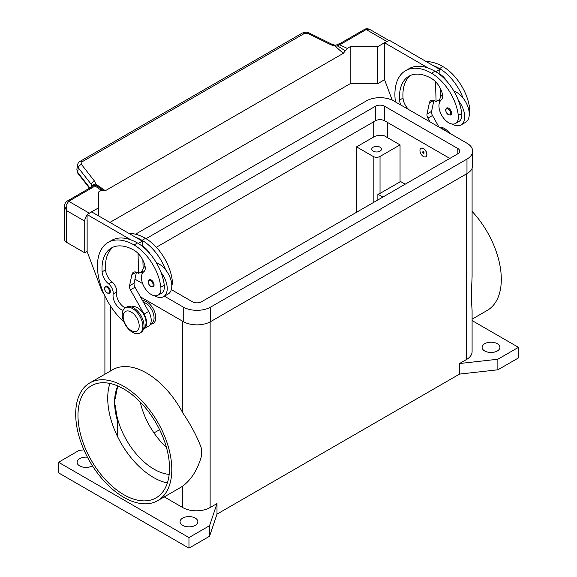 <?xml version="1.0" encoding="UTF-8"?>
<svg xmlns="http://www.w3.org/2000/svg" width="577" height="577" viewBox="0 0 577 577"><rect width="100%" height="100%" fill="white"/><g stroke="black" fill="none" stroke-linecap="round" stroke-linejoin="round"><path stroke-width="0.87" d="M484.716 350.975A8.9 5.135 180 0 1 482.112 347.347A8.9 5.135 180 0 1 487.601 342.594A8.9 5.135 180 0 1 497.302 343.712A8.9 5.135 180 0 1 499.906 347.347A8.9 5.135 180 0 1 494.417 352.093A8.9 5.135 180 0 1 484.716 350.975M92.443 465.819A8.9 5.135 180 0 1 79.698 465.913A8.9 5.135 180 0 1 77.094 462.278A8.9 5.135 180 0 1 87.452 457.208M182.671 525.358A8.9 5.135 180 0 1 180.06 521.731A8.9 5.135 180 0 1 185.556 516.985A8.9 5.135 180 0 1 195.257 518.096A8.9 5.135 180 0 1 197.861 521.731A8.9 5.135 180 0 1 192.365 526.476A8.9 5.135 180 0 1 182.671 525.358M373.168 151.16A4.854 2.806 180 0 1 371.739 149.176A4.854 2.806 180 0 1 374.74 146.587A4.854 2.806 180 0 1 380.027 147.193A4.854 2.806 180 0 1 381.447 149.176A4.854 2.806 180 0 1 378.454 151.765A4.854 2.806 180 0 1 373.168 151.16M75.695 414.055A67.956 39.236 60 0 1 89.767 382.948A67.956 39.236 60 0 1 142.137 401.152A67.956 39.236 60 0 1 171.802 469.541A67.956 39.236 60 0 1 157.723 500.656A67.956 39.236 60 0 1 105.36 482.444A67.956 39.236 60 0 1 75.695 414.055M472.094 320.574L518.463 347.347L518.463 357.913L497.872 369.799L459.544 374.098L216.995 514.129L216.995 503.562L210.129 507.529A19.416 11.208 180 0 1 182.671 507.529L182.671 486.101C191.254 479.812 197.507 469.873 201.423 456.27A67.956 39.236 -120 0 0 201.546 452.368A67.956 39.236 -120 0 0 201.423 448.329C197.507 437.359 191.254 425.48 182.671 412.699L182.671 321.252L140.427 296.859L183.241 321.577A19.416 11.208 0 0 0 210.699 321.577L466.981 173.619A19.416 11.208 0 0 0 472.671 165.693L472.671 151.16A19.416 11.208 180 0 1 466.981 159.086L210.699 307.051A19.416 11.208 180 0 1 183.241 307.051L164.431 296.189M89.767 382.948L112.652 369.734A67.956 39.236 60 0 1 182.671 412.699M472.094 211.398A67.956 39.236 60 0 1 501.305 279.304A67.956 39.236 60 0 1 487.233 310.419L472.094 319.153M518.463 347.347L497.872 359.233L459.544 363.524L466.411 359.565A19.416 11.208 180 0 0 472.094 351.638L472.094 310.491L471.438 300.379A67.956 39.236 -120 0 0 471.56 296.477A67.956 39.236 -120 0 0 471.438 292.438L472.094 276.527L472.094 168.39M109.882 383.438A64.718 37.368 -120 0 0 117.456 436.385A64.718 37.368 -120 0 0 153.496 477.475A64.718 37.368 -120 0 0 167.359 482.992M123.745 494.648A64.718 37.368 60 0 1 81.465 437.611A64.718 37.368 60 0 1 91.39 385.753A64.718 37.368 60 0 1 123.745 388.956A64.718 37.368 60 0 1 166.032 445.992A64.718 37.368 60 0 1 156.107 497.85A64.718 37.368 60 0 1 123.745 494.648M140.233 402.025A55.01 31.764 -120 0 0 166.443 447.413M169.176 474.409A55.01 31.764 60 0 1 154.066 469.216A55.01 31.764 60 0 1 115.285 405.386L117.456 420.727L117.456 436.385M117.456 385.825L117.456 386.915A55.01 31.764 -120 0 0 117.456 420.727M117.456 386.915L115.285 398.426A55.01 31.764 60 0 1 118.22 386.15M142.49 300.516A12.946 7.472 60 0 1 155.783 317.617A12.946 7.472 60 0 1 150.446 324.144M142.858 326.402A14.562 8.41 -120 0 0 136.497 311.746A14.562 8.41 -120 0 0 125.274 307.844A14.562 8.41 -120 0 0 122.259 314.508A14.562 8.41 -120 0 0 128.621 329.164A14.562 8.41 -120 0 0 139.836 333.066A14.562 8.41 -120 0 0 142.858 326.402M139.194 325.875A11.324 6.542 -120 0 0 131.181 311.998A11.324 6.542 -120 0 0 123.175 316.629A11.324 6.542 -120 0 0 131.181 330.498A11.324 6.542 -120 0 0 139.194 325.875M139.836 333.066L140.983 332.41A14.562 8.41 -120 0 0 143.998 325.738A14.562 8.41 -120 0 0 137.643 311.09A14.562 8.41 -120 0 0 126.421 307.188L125.274 307.844M123.089 310.318A11.324 6.542 60 0 1 113.142 294.097A8.092 4.674 -120 0 0 108.584 283.877A11.324 6.542 60 0 1 102.115 271.825A45.302 26.16 60 0 1 111.39 247.995A45.302 26.16 60 0 1 134.044 250.238A16.178 9.34 60 0 1 145.058 266.221A8.092 4.674 60 0 1 143.868 271.659A13.754 7.941 -120 0 0 141.581 279.304A13.754 7.941 -120 0 0 148.138 292.15A13.754 7.941 -120 0 0 158.084 295.179A13.754 7.941 -120 0 0 160.832 287.231A38.27 22.099 -120 0 0 134.044 244.958A51.779 29.896 -120 0 0 108.159 242.39A51.779 29.896 -120 0 0 123.968 322.053M143.796 327.967A12.139 7.003 -120 0 0 144.207 327.649A12.139 7.003 -120 0 0 143.32 313.729A12.139 7.003 -120 0 0 131.671 306.971M150.373 324.18L151.556 323.502A12.139 7.003 -120 0 0 152.213 323.026A12.139 7.003 -120 0 0 152.703 311.796A12.139 7.003 -120 0 0 143.428 302.182M158.084 295.179L161.517 293.195A13.754 7.941 -120 0 0 164.265 285.247A38.27 22.099 -120 0 0 161.048 272.481A17.8 10.278 60 0 1 167.222 288.55A17.8 10.278 60 0 1 163.536 296.701L168.116 294.054A17.8 10.278 -120 0 0 171.802 285.911A17.8 10.278 -120 0 0 165.628 269.841A38.27 22.099 -120 0 0 142.05 240.328A51.779 29.896 -120 0 0 135.609 237.27L91.714 211.925L87.134 214.572L131.029 239.909A51.779 29.896 -120 0 0 111.592 240.407L108.159 242.39M156.432 262.867A17.8 10.278 60 0 1 165.628 269.841M142.057 274.183A17.8 10.278 60 0 1 142.05 274.017A17.8 10.278 60 0 1 145.079 266.314M154.066 284.915A4.046 2.337 60 0 1 153.23 286.769L150.885 286.603C148.073 284.187 147.51 281.908 149.183 279.766A4.046 2.337 60 0 1 151.21 279.968A4.046 2.337 60 0 1 154.066 284.915M110.358 291.392A4.046 2.337 60 0 1 109.522 293.246L107.178 293.073C104.372 290.657 103.802 288.377 105.476 286.235A4.046 2.337 60 0 1 107.502 286.437A4.046 2.337 60 0 1 110.358 291.392M419.955 150.561A4.854 2.806 -120 0 0 422.075 155.451A4.854 2.806 -120 0 0 425.819 156.749A4.854 2.806 -120 0 0 426.821 154.528A4.854 2.806 -120 0 0 424.701 149.645A4.854 2.806 -120 0 0 420.965 148.339A4.854 2.806 -120 0 0 419.955 150.561M421.022 148.311A4.854 2.806 60 0 1 421.08 148.275A4.854 2.806 60 0 1 424.816 149.573A4.854 2.806 60 0 1 426.937 154.463A4.854 2.806 60 0 1 425.934 156.684A4.854 2.806 60 0 1 425.876 156.713M424.081 152.941A0.974 0.563 -120 0 0 423.388 151.751A0.974 0.563 -120 0 0 422.703 152.148A0.974 0.563 -120 0 0 423.388 153.338A0.974 0.563 -120 0 0 424.081 152.941M424.001 152.768A0.7 0.404 -120 0 0 423.006 152.191A0.7 0.404 -120 0 0 424.001 152.768M469.267 114.001A13.754 7.941 -120 0 0 469.743 108.88A38.27 22.099 -120 0 0 442.956 66.607A51.779 29.896 -120 0 0 426.309 61.616M400.827 105.036A11.324 6.542 60 0 1 399.587 100.081A45.302 26.16 60 0 1 408.862 76.251A45.302 26.16 60 0 1 431.517 78.494A16.178 9.34 60 0 1 442.523 94.477A8.092 4.674 60 0 1 441.34 99.922A13.754 7.941 -120 0 0 439.047 107.56A13.754 7.941 -120 0 0 445.603 120.405A13.754 7.941 -120 0 0 455.549 123.435L458.982 121.451A13.754 7.941 -120 0 0 461.737 113.503A38.27 22.099 -120 0 0 458.52 100.737A38.27 22.099 -120 0 0 434.95 71.231A51.779 29.896 -120 0 0 428.502 68.173L384.607 42.828L384.607 47.978M455.549 123.435A13.754 7.941 -120 0 0 458.304 115.487A38.27 22.099 -120 0 0 431.517 73.214A51.779 29.896 -120 0 0 405.624 70.646A51.779 29.896 -120 0 0 395.447 101.934M442.545 94.578A17.8 10.278 -120 0 0 439.523 102.28A17.8 10.278 -120 0 0 439.523 102.446M451.964 123.99A17.8 10.278 -120 0 0 461.009 124.957A17.8 10.278 -120 0 0 464.694 116.806A17.8 10.278 -120 0 0 458.52 100.737M453.904 91.123A17.8 10.278 60 0 1 463.093 98.097A17.8 10.278 60 0 1 469.267 114.167A17.8 10.278 60 0 1 465.581 122.317L461.009 124.957M446.656 108.022A4.046 2.337 60 0 1 448.675 108.224A4.046 2.337 60 0 1 451.539 113.179A4.046 2.337 60 0 1 450.695 115.025L448.351 114.859C445.48 111.779 444.917 109.5 446.656 108.022M64.537 205.859L66.427 210.54L66.153 205.095L68.713 201.294L92.666 187.467A9.708 5.604 0 0 0 94.729 185.707A3.238 2.048 -54.7 0 1 96.294 185.549A3.238 3.065 97.1 0 0 95.14 185.138A3.238 3.065 97.1 0 1 95.14 185.138A3.238 3.238 0 0 0 92.125 186.421A3.238 2.431 -143.5 0 1 94.729 185.707L101.364 190.367L103.571 190.778M87.134 251.428L84.732 252.813L84.732 221.106A6.47 3.736 -60 0 1 86.074 216.599A6.47 3.736 -60 0 1 87.134 215.07M64.53 206.032L64.53 239.606A6.47 3.736 0 0 0 66.427 242.246L66.427 210.54L84.732 221.106M89.897 187.972L77.686 172.357L76.864 169.717L77.448 165.094L78.27 167.734A3.238 1.94 -38 0 1 79.33 165.765A3.238 1.94 -38 0 1 81.465 164.431L82.006 161.841L304.267 33.516A3.238 1.868 -120 0 0 302.557 32.968A3.238 1.868 -120 0 0 302.261 33.084A3.238 1.868 -120 0 0 302.254 33.084L79.987 161.409A3.238 1.868 60 0 1 79.994 161.409A3.238 1.868 60 0 1 80.29 161.293A3.238 1.868 60 0 1 82.006 161.841M77.484 164.863L77.448 165.094C77.996 163.096 78.847 161.863 79.994 161.409A3.238 1.868 60 0 0 79.929 161.445M304.267 33.516L308.161 33.545L330.917 44.782L335.021 46.066L337.906 46.052A3.238 1.666 -64.8 0 1 339.182 44.566A9.708 5.604 0 0 0 342.24 43.376L366.186 29.55L370.095 29.615L388.79 40.412M342.24 43.376A3.238 1.868 -120 0 0 340.618 43.217L364.57 29.391A3.238 1.868 -120 0 1 366.186 29.55L386.778 41.443A6.47 3.736 -60 0 1 387.794 40.989M92.666 187.467A3.238 1.868 60 0 0 91.043 187.309L67.098 201.135A3.238 1.868 60 0 1 68.713 201.294L89.312 213.18L98.465 207.9L98.465 192.047L101.364 190.367M335.114 45.244L335.021 46.066L343.301 53.329L345.277 50.87L337.906 46.052L337.047 44.775L335.114 45.244L331.955 44.256A3.238 0.988 -63.7 0 1 331.977 44.27M89.5 188.196L77.938 173.417A3.238 1.94 142 0 0 77.945 173.425A3.238 1.94 142 0 1 77.686 172.357L78.27 167.734L91.404 184.525A3.238 1.94 -38 0 1 92.464 182.556A3.238 1.94 -38 0 1 94.606 181.221L81.465 164.431M330.917 44.782A3.238 0.988 -63.7 0 1 331.955 44.256L309.2 33.019A3.238 0.988 -63.7 0 1 309.222 33.033M92.32 186.183A3.238 2.366 -6.4 0 1 95.876 184.135L96.294 185.549L99.532 187.77M91.404 187.078L91.404 184.525L92.205 186.321M386.778 41.443L377.625 46.723L350.167 46.723L347.267 48.403L345.277 50.87M99.121 187.482L103.355 190.54L105.324 190.727L95.876 184.135L94.606 181.221M105.324 190.727L343.301 53.329M109.904 222.433L350.167 83.715L350.167 46.723M350.167 83.715L377.625 83.715L384.607 79.684M84.732 252.813L66.427 242.246M88.295 213.901A6.47 3.736 -60 0 1 89.312 213.18M98.465 215.827L98.465 207.9M87.134 219.722L87.134 251.558L100.917 288.356A16.178 9.34 60 0 0 104.286 294.667M87.019 219.787L87.134 214.572M430.016 121.891L427.896 118.134A4.854 2.806 60 0 1 427.016 114.03L429.353 102.93A8.092 4.674 60 0 1 430.904 100.557A8.092 4.674 60 0 1 434.95 100.953L436.089 101.617L435.498 81.624M409.021 109.767A11.324 6.542 60 0 1 403.02 98.097A45.302 26.16 60 0 1 410.644 75.378M435.772 71.721L439.789 69.406L439.941 74.657M440.352 88.425L440.612 97.001M433.897 100.463L431.589 111.39A4.854 2.806 -120 0 0 432.476 115.494L439.003 127.077M384.607 42.828L389.179 40.188L439.789 69.406M384.491 48.042L384.607 79.821L392.223 100.16M436.089 101.617L439.782 99.482M428.502 68.173A51.779 29.896 -120 0 0 409.057 68.67L405.624 70.646M439.926 74.116A16.178 9.34 60 0 1 447.139 81.617M463.093 98.097A38.27 22.099 -120 0 0 439.523 68.591A51.779 29.896 -120 0 0 433.075 65.526M445.934 131.08A14.562 8.41 -120 0 0 440.662 128.036M449.772 133.294A14.562 8.41 -120 0 0 439.111 127.142M400.049 181.214L405.198 184.186M125.238 307.866A11.324 6.542 60 0 1 116.576 292.113A8.092 4.674 -120 0 0 112.017 281.901A11.324 6.542 60 0 1 105.548 269.841A45.302 26.16 60 0 1 113.171 247.115M138.026 253.368L138.624 273.361L137.477 272.697A8.092 4.674 -120 0 0 133.431 272.301A8.092 4.674 -120 0 0 131.888 274.674L129.544 285.774A4.854 2.806 -120 0 0 130.431 289.878L144.07 314.083A12.946 7.472 60 0 1 143.947 328.825A12.946 7.472 60 0 1 143.522 329.041M135.609 237.27L142.317 241.143L138.3 243.465M142.317 271.226L138.624 273.361M143.139 268.745L142.887 260.169M142.476 246.393L142.461 245.86A16.178 9.34 60 0 1 149.667 253.361M142.317 241.143L142.461 245.86M143.947 328.825L148.527 326.185A12.946 7.472 -120 0 0 148.642 311.443L135.004 287.231A4.854 2.806 60 0 1 134.124 283.134L136.424 272.207M161.048 272.481A38.27 22.099 -120 0 0 137.477 242.975A51.779 29.896 -120 0 0 131.029 239.909M163.536 296.701A17.8 10.278 60 0 1 154.492 295.734M171.802 285.745A13.754 7.941 -120 0 0 172.271 280.624A38.27 22.099 -120 0 0 145.483 238.351A51.779 29.896 -120 0 0 128.837 233.36M471.438 300.379L471.438 292.438M182.671 486.101A67.956 39.236 60 0 1 180.608 487.442L157.723 500.656M182.671 507.529L164.243 496.891M382.89 197.067L377.856 194.16A4.854 2.806 0 0 0 380.027 193.432L400.049 181.878L400.049 144.885L380.027 156.446A4.854 2.806 180 0 1 373.168 156.446L356.572 146.868L373.737 136.958A9.708 5.604 180 0 1 384.152 135.703L400.049 144.885M377.856 199.974L377.856 194.16M159.613 429.685L153.987 432.93M356.572 212.257L356.572 146.868M216.995 503.562L209.559 525.69L188.96 537.584L58.537 462.278L79.128 450.392L83.917 449.851M497.872 369.799L497.872 359.233M459.544 374.098L459.544 363.524M216.995 514.129L209.559 536.257L209.559 525.69M209.559 536.257L188.96 548.15L188.96 537.584M188.96 548.15L58.537 472.844L58.537 462.278M377.625 83.715L377.625 46.723M146.053 238.683L375.454 106.24A6.47 3.736 180 0 1 384.607 106.24L457.828 148.513A6.47 3.736 180 0 1 459.725 151.16A6.47 3.736 180 0 1 457.828 153.799L201.546 301.764A6.47 3.736 180 0 1 192.393 301.764L171.326 289.596M449.822 158.423L384.607 120.773A6.47 3.736 0 0 0 375.454 120.773L156.36 247.266M142.108 272.726L140.911 272.041M135.523 234.19L366.301 100.953A19.416 11.208 180 0 1 393.759 100.953L466.981 143.233A19.416 11.208 180 0 1 472.671 151.16M142.627 283.595L134.96 279.174M153.15 284.915A3.397 1.962 -120 0 0 150.748 280.754A3.397 1.962 -120 0 0 148.347 282.146A3.397 1.962 -120 0 0 150.748 286.307A3.397 1.962 -120 0 0 153.15 284.915M109.45 291.392A3.397 1.962 -120 0 0 107.041 287.231A3.397 1.962 -120 0 0 104.639 288.615A3.397 1.962 -120 0 0 107.041 292.777A3.397 1.962 -120 0 0 109.45 291.392M469.743 108.88L468.69 109.486M461.737 113.503L458.304 115.487M448.221 109.017A3.397 1.962 -120 0 0 445.819 110.402A3.397 1.962 -120 0 0 448.221 114.563A3.397 1.962 -120 0 0 450.623 113.179A3.397 1.962 -120 0 0 448.221 109.017M340.618 43.217L338.41 44.068A3.238 1.039 76.2 0 1 339.182 44.566L347.267 48.403M308.161 33.545A3.238 0.988 -63.7 0 1 309.2 33.019C307.613 31.93 305.305 31.951 302.261 33.084M429.353 102.93L433.731 100.405M427.016 114.03L431.589 111.39M427.896 118.134L432.476 115.494M403.02 98.097L399.587 100.081M434.95 71.231L431.517 73.214M442.956 66.607L439.523 68.591M387.463 122.425L387.463 137.614M136.266 272.149L131.888 274.674M134.124 283.134L129.544 285.774M135.004 287.231L130.431 289.878M148.642 311.443L144.07 314.083M171.225 281.23L172.271 280.624M142.05 240.328L145.483 238.351M113.142 294.097L116.576 292.113M108.584 283.877L112.017 281.901M102.115 271.825L105.548 269.841M160.832 287.231L164.265 285.247M134.044 244.958L137.477 242.975M466.411 359.565L466.411 173.944M210.129 507.529L210.129 321.894M110.589 370.924L110.589 306.149M380.027 156.446L380.027 193.432M373.168 156.446L373.168 202.678M373.737 121.761L373.737 136.958M457.828 148.513L457.828 153.799M384.607 106.24L384.607 120.773M375.454 106.24L375.454 120.773M466.981 159.086L466.981 173.619M183.241 307.051L183.241 321.577M210.699 307.051L210.699 321.577M364.57 29.391C366.323 28.064 370.297 29.333 370.102 29.622M338.41 44.068A3.238 3.238 0 0 0 337.055 44.775M91.043 187.309L92.125 186.421M64.53 206.047C64.552 203.998 65.41 202.361 67.098 201.135M77.945 173.425L76.864 169.717M104.906 374.213L104.906 296.001"/></g></svg>
